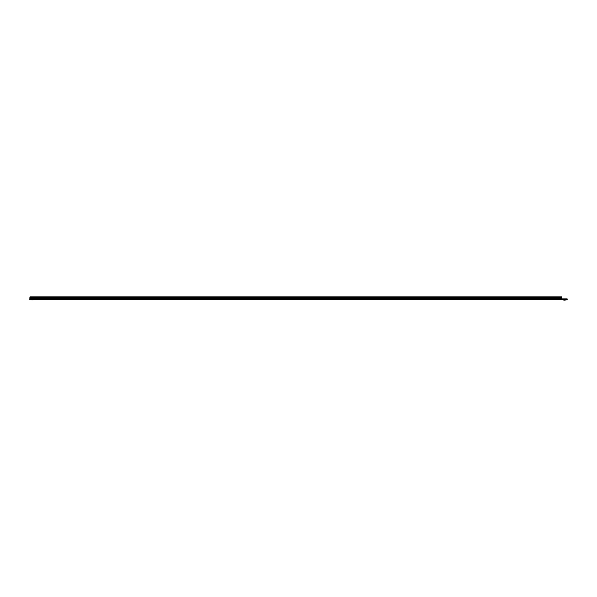 <?xml version="1.0" encoding="UTF-8"?>
<svg xmlns="http://www.w3.org/2000/svg" width="597" height="597" viewBox="0 0 597 597"><rect width="100%" height="100%" fill="white"/><g stroke="black" fill="none" stroke-linecap="round" stroke-linejoin="round"><path stroke-width="0.9" d="M33.522 299.776L31.193 299.776L33.663 299.679M565.837 300.037L563.269 300.037L565.971 299.948M563.986 300.127L565.12 300.127M29.85 299.284L29.85 299.679L561.598 299.679L561.598 296.873L29.94 296.873L29.85 299.284L562.046 299.552L561.598 298.604M29.91 298.537L561.598 298.537M29.94 297.03L561.598 297.03M562.046 298.873L567.15 298.873L567.15 299.948L561.598 299.679M562.046 299.948L562.046 299.552L567.15 299.552M32.977 299.858L31.738 299.858M546.606 299.709L549.725 299.679M33.589 299.709L31.126 299.709M565.889 299.978L563.217 299.978M29.94 298.261L561.598 298.261M29.94 297.784L561.598 297.784M29.94 297.537L561.598 297.537"/></g></svg>
